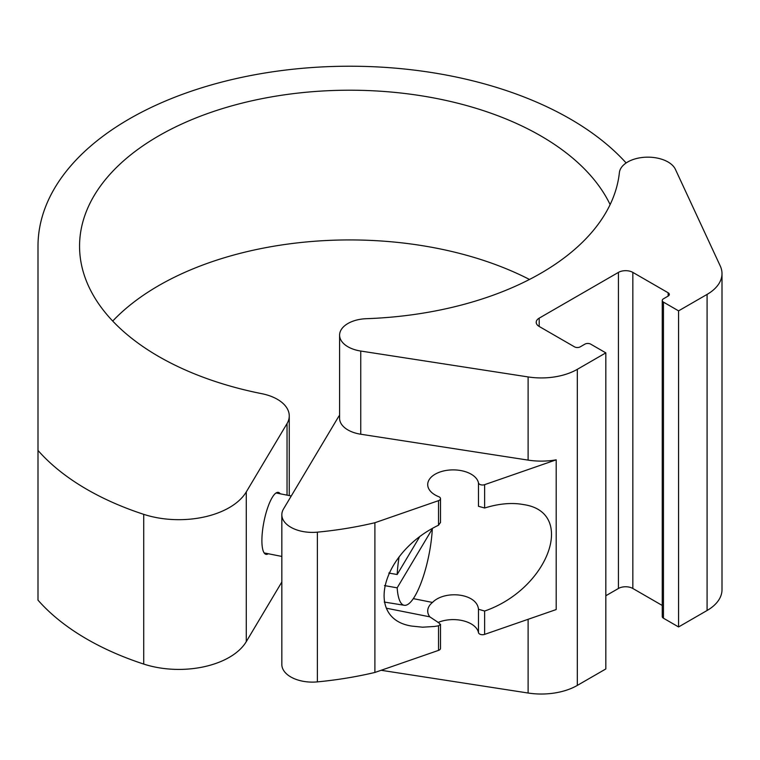<?xml version="1.0" encoding="UTF-8"?>
<svg xmlns="http://www.w3.org/2000/svg" width="760" height="760" viewBox="0 0 760 760"><rect width="100%" height="100%" fill="white"/><g stroke="black" fill="none" stroke-linecap="round" stroke-linejoin="round"><path stroke-width="1.14" d="M419.406 537.234L397.166 574.522A54.606 14.516 -78.8 0 1 399.085 556.852M440.373 522.605L438.529 525.217C381.51 552.501 363.916 618.887 411.806 626.088L422.608 627.2L434.425 626.468L438.529 625.812L440.373 624.387L438.738 622.772L429.789 616.835L386.337 608.2M339.596 415.273A40.745 23.522 0 0 0 338.152 417.363L283.499 509A30.561 17.642 0 0 0 281.837 514.748L281.837 664.468A30.561 17.642 0 0 0 317.376 681.881A264.87 152.921 0 0 0 374.898 672.448L438.529 650.38A4.075 2.356 0 0 0 440.505 648.356L440.505 624.387M281.837 514.748A30.561 17.642 0 0 0 317.376 532.161A264.87 152.921 0 0 0 374.898 522.728L438.529 500.65A4.075 2.356 0 0 0 440.505 498.636A4.075 2.356 0 0 0 438.738 496.698A25.469 14.706 0 0 1 427.709 484.585A25.469 14.706 0 0 1 451.725 469.908A25.469 14.706 0 0 1 478.477 482.913A4.075 2.356 0 0 0 484.633 484.661L556.197 459.828L556.197 609.558L484.633 634.381A4.075 2.356 0 0 1 478.477 632.633A25.469 14.706 0 0 0 463.315 620.815A25.469 14.706 0 0 0 438.007 622.497M484.633 484.661L484.633 508.003C499.092 503.538 512.154 502.417 523.811 504.631C576.688 512.383 548.464 589.038 484.633 611.04L478.477 609.254C477.071 593.294 444.762 589.827 432.487 602.442A25.469 14.706 0 0 0 427.709 611.021A25.469 14.706 0 0 0 429.789 616.835M484.633 508.003L478.477 506.293L478.477 482.913M605.825 352.868L590.691 344.137A4.075 2.356 0 0 0 584.934 344.137L580.25 346.835A4.075 2.356 0 0 1 574.484 346.835L539.192 326.458A10.184 5.881 0 0 1 536.208 322.297A10.184 5.881 0 0 1 539.192 318.145L618.431 272.394A10.184 5.881 0 0 1 632.833 272.394L668.135 292.771L668.135 296.096L663.452 298.803A4.075 2.356 0 0 0 662.255 300.466L662.255 616.55A4.075 2.356 0 0 0 663.452 618.212L678.575 626.952L678.575 310.859L707.085 294.405A50.939 29.412 0 0 0 722 273.609A50.939 29.412 0 0 0 720.261 266L675.412 169.366A28.529 16.473 0 0 0 645.012 157.244A28.529 16.473 0 0 0 619.39 172.615A270.17 155.98 0 0 1 366.367 318.697A28.529 16.473 0 0 0 339.596 335.131A28.529 16.473 0 0 0 360.743 351.044L528.114 376.931A50.939 29.412 0 0 0 577.325 369.322L605.825 352.868L605.825 668.952L577.325 685.406A50.939 29.412 0 0 1 528.114 693.025L381.14 670.282M678.575 626.952L707.085 610.489A50.939 29.412 0 0 0 722 589.693L722 273.609M668.135 296.096A4.075 2.356 0 0 0 669.322 294.433A4.075 2.356 0 0 0 668.135 292.771M662.255 300.466A4.075 2.356 0 0 0 663.452 302.128L678.575 310.859M632.833 272.394L632.833 588.477L662.255 605.464M632.833 588.477A10.184 5.881 0 0 0 618.431 588.477L605.825 595.755M529.482 279.462A270.17 155.98 0 0 0 112.718 321.052M626.135 162.963A311.733 179.977 0 0 0 275.519 71.392A311.733 179.977 0 0 0 38 246.192L38 600.153A264.87 152.921 0 0 0 143.716 664.069A71.316 41.173 0 0 0 246.278 641.639L281.837 582.027M339.596 335.131L339.596 418.313A28.529 16.473 0 0 0 360.743 434.226L528.114 460.113A50.939 29.412 0 0 0 556.197 459.828M38 450.433A264.87 152.921 0 0 0 143.716 514.339A71.316 41.173 0 0 0 246.278 491.919L287.042 423.577A40.745 23.522 0 0 0 289.256 415.919A40.745 23.522 0 0 0 261.772 393.68A270.17 155.98 0 0 1 79.562 246.192A270.17 155.98 0 0 1 313.386 91.627A270.17 155.98 0 0 1 610.128 204.601M268.299 553.745A31.578 8.398 -78.8 0 1 266.019 554.334A31.578 8.398 -78.8 0 1 261.896 540.597A31.578 8.398 -78.8 0 1 267.577 508.022A31.578 8.398 -78.8 0 1 278.341 492.385A31.578 8.398 -78.8 0 1 280.212 493.791M374.898 522.728L374.898 672.448M432.326 528.875A54.606 14.516 -78.8 0 1 404.234 605.283A54.606 14.516 -78.8 0 1 397.166 587.832L432.326 528.875M388.816 573.049L397.166 574.522M397.166 587.832L384.465 585.589M438.529 625.812L438.529 650.38M438.529 500.65L438.529 525.217M478.477 609.254L478.477 632.633M484.633 611.04L484.633 634.381M577.325 369.322L577.325 685.406M707.085 294.405L707.085 610.489M143.716 514.339L143.716 664.069M246.278 491.919L246.278 641.639M287.042 423.577L287.042 495.149M317.376 532.161L317.376 681.881M528.114 619.295L528.114 693.025M528.114 460.113L528.114 376.931M360.743 434.226L360.743 351.044M618.431 272.394L618.431 588.477M539.192 318.145L539.192 326.458M663.452 302.128L663.452 618.212M432.487 602.442L413.259 598.623M440.505 498.636L440.505 522.605M289.256 415.919L289.256 495.586M291.26 495.986L276.07 492.964M281.837 556.434L264.147 552.919M404.234 605.283L384.247 602.053"/></g></svg>
